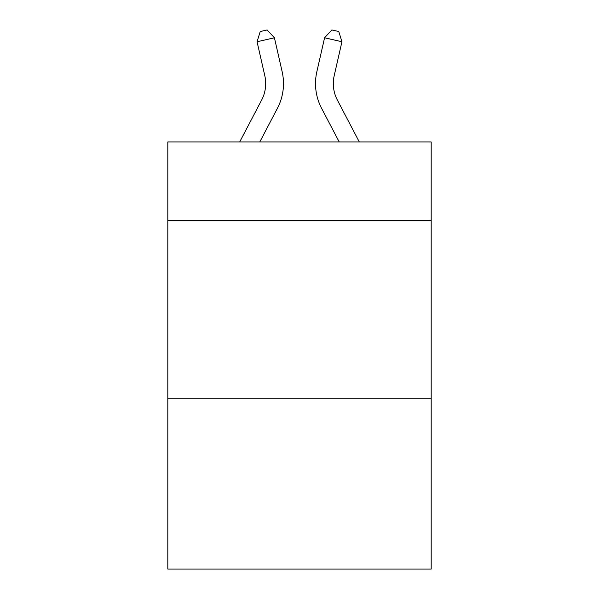 <?xml version="1.0" encoding="UTF-8"?>
<svg xmlns="http://www.w3.org/2000/svg" width="599" height="599" viewBox="0 0 599 599"><rect width="100%" height="100%" fill="white"/><g stroke="black" fill="none" stroke-linecap="round" stroke-linejoin="round"><path stroke-width="0.9" d="M431.19 220.252L431.19 141.948L167.81 141.948L167.81 220.252L431.19 220.252L431.19 569.05L167.81 569.05L167.81 220.252M431.19 398.208L167.81 398.208M239.697 141.948L261.621 100.093A35.596 35.596 -13.7 0 0 264.795 75.669L257.068 41.743L260.213 31.53L267.154 29.95L274.417 37.789L282.151 71.715A53.386 53.386 149.1 0 1 277.389 108.352L259.786 141.948L277.389 108.352M359.303 141.948L337.379 100.093A35.596 35.596 13.7 0 1 334.205 75.669L341.932 41.743L324.583 37.789L316.849 71.715A53.386 53.386 -149.1 0 0 321.611 108.352L339.214 141.948L321.611 108.352M261.621 100.093A35.596 35.596 -30.9 0 0 264.795 75.669A35.596 35.596 -30.9 0 1 261.621 100.093A35.596 35.596 -30.9 0 0 264.795 75.669A35.596 35.596 -30.9 0 1 261.621 100.093A35.596 35.596 -30.9 0 0 264.795 75.669A35.596 35.596 -30.9 0 1 261.621 100.093A35.596 35.596 -30.9 0 0 264.795 75.669A35.596 35.596 -30.9 0 1 261.621 100.093A35.596 35.596 -30.9 0 0 264.795 75.669A35.596 35.596 -30.9 0 1 261.621 100.093A35.596 35.596 -30.9 0 0 264.795 75.669A35.596 35.596 -30.9 0 1 261.621 100.093A35.596 35.596 -30.9 0 0 264.795 75.669A35.596 35.596 -30.9 0 1 261.621 100.093A35.596 35.596 -30.9 0 0 264.795 75.669A35.596 35.596 -30.9 0 1 261.621 100.093A35.596 35.596 -30.9 0 0 264.795 75.669A35.596 35.596 -30.9 0 1 261.621 100.093A35.596 35.596 -30.9 0 0 264.795 75.669A35.596 35.596 -30.9 0 1 261.621 100.093A35.596 35.596 -30.9 0 0 264.795 75.669A35.596 35.596 -30.9 0 1 261.621 100.093A35.596 35.596 -30.9 0 0 264.795 75.669A35.596 35.596 -30.9 0 1 261.621 100.093A35.596 35.596 -30.9 0 0 264.795 75.669A35.596 35.596 -30.9 0 1 261.621 100.093A35.596 35.596 -30.9 0 0 264.795 75.669A35.596 35.596 -30.9 0 1 261.621 100.093A35.596 35.596 -30.9 0 0 264.795 75.669A35.596 35.596 -30.9 0 1 261.621 100.093A35.596 35.596 -30.9 0 0 264.795 75.669A35.596 35.596 -30.9 0 1 261.621 100.093A35.596 35.596 -30.9 0 0 264.795 75.669A35.596 35.596 -30.9 0 1 261.621 100.093A35.596 35.596 -30.9 0 0 264.795 75.669A35.596 35.596 -30.9 0 1 261.621 100.093A35.596 35.596 -30.9 0 0 264.795 75.669A35.596 35.596 -30.9 0 1 261.621 100.093A35.596 35.596 -30.9 0 0 264.795 75.669A35.596 35.596 -30.9 0 1 261.621 100.093A35.596 35.596 -30.9 0 0 264.795 75.669A35.596 35.596 -30.9 0 1 261.621 100.093A35.596 35.596 -30.9 0 0 264.795 75.669A35.596 35.596 -30.9 0 1 261.621 100.093A35.596 35.596 -30.9 0 0 264.795 75.669A35.596 35.596 -30.9 0 1 261.621 100.093A35.596 35.596 -30.9 0 0 264.795 75.669A35.596 35.596 -30.9 0 1 261.621 100.093A35.596 35.596 -30.9 0 0 264.795 75.669A35.596 35.596 -30.9 0 1 261.621 100.093A35.596 35.596 -30.9 0 0 264.795 75.669A35.596 35.596 -30.9 0 1 261.621 100.093A35.596 35.596 -30.9 0 0 264.795 75.669A35.596 35.596 -30.9 0 1 261.621 100.093A35.596 35.596 -30.9 0 0 264.795 75.669A35.596 35.596 -30.9 0 1 261.621 100.093A35.596 35.596 -30.9 0 0 264.795 75.669A35.596 35.596 -30.9 0 1 261.621 100.093M274.417 37.789L282.151 71.715L274.417 37.789L282.151 71.715L274.417 37.789L282.151 71.715L274.417 37.789L282.151 71.715L274.417 37.789L282.151 71.715L274.417 37.789L282.151 71.715L274.417 37.789L282.151 71.715L274.417 37.789L282.151 71.715L274.417 37.789L282.151 71.715L274.417 37.789L282.151 71.715L274.417 37.789L282.151 71.715L274.417 37.789L282.151 71.715L274.417 37.789L282.151 71.715L274.417 37.789L282.151 71.715L274.417 37.789L282.151 71.715L274.417 37.789L282.151 71.715L274.417 37.789L282.151 71.715L274.417 37.789L282.151 71.715L274.417 37.789L282.151 71.715L274.417 37.789L282.151 71.715L274.417 37.789L282.151 71.715L274.417 37.789L282.151 71.715L274.417 37.789L282.151 71.715L274.417 37.789L282.151 71.715L274.417 37.789L282.151 71.715L274.417 37.789L282.151 71.715L274.417 37.789L282.151 71.715L274.417 37.789L282.151 71.715L274.417 37.789L282.151 71.715L274.417 37.789L257.068 41.743M337.379 100.093A35.596 35.596 30.9 0 1 334.205 75.669A35.596 35.596 30.9 0 0 337.379 100.093A35.596 35.596 30.9 0 1 334.205 75.669A35.596 35.596 30.9 0 0 337.379 100.093A35.596 35.596 30.9 0 1 334.205 75.669A35.596 35.596 30.9 0 0 337.379 100.093A35.596 35.596 30.9 0 1 334.205 75.669A35.596 35.596 30.9 0 0 337.379 100.093A35.596 35.596 30.9 0 1 334.205 75.669A35.596 35.596 30.9 0 0 337.379 100.093A35.596 35.596 30.9 0 1 334.205 75.669A35.596 35.596 30.9 0 0 337.379 100.093A35.596 35.596 30.9 0 1 334.205 75.669A35.596 35.596 30.9 0 0 337.379 100.093A35.596 35.596 30.9 0 1 334.205 75.669A35.596 35.596 30.9 0 0 337.379 100.093A35.596 35.596 30.9 0 1 334.205 75.669A35.596 35.596 30.9 0 0 337.379 100.093A35.596 35.596 30.9 0 1 334.205 75.669A35.596 35.596 30.9 0 0 337.379 100.093A35.596 35.596 30.9 0 1 334.205 75.669A35.596 35.596 30.9 0 0 337.379 100.093A35.596 35.596 30.9 0 1 334.205 75.669A35.596 35.596 30.9 0 0 337.379 100.093A35.596 35.596 30.9 0 1 334.205 75.669A35.596 35.596 30.9 0 0 337.379 100.093A35.596 35.596 30.9 0 1 334.205 75.669A35.596 35.596 30.9 0 0 337.379 100.093A35.596 35.596 30.9 0 1 334.205 75.669A35.596 35.596 30.9 0 0 337.379 100.093A35.596 35.596 30.9 0 1 334.205 75.669A35.596 35.596 30.9 0 0 337.379 100.093A35.596 35.596 30.9 0 1 334.205 75.669A35.596 35.596 30.9 0 0 337.379 100.093A35.596 35.596 30.9 0 1 334.205 75.669A35.596 35.596 30.9 0 0 337.379 100.093A35.596 35.596 30.9 0 1 334.205 75.669A35.596 35.596 30.9 0 0 337.379 100.093A35.596 35.596 30.9 0 1 334.205 75.669A35.596 35.596 30.9 0 0 337.379 100.093A35.596 35.596 30.9 0 1 334.205 75.669A35.596 35.596 30.9 0 0 337.379 100.093A35.596 35.596 30.9 0 1 334.205 75.669A35.596 35.596 30.9 0 0 337.379 100.093A35.596 35.596 30.9 0 1 334.205 75.669A35.596 35.596 30.9 0 0 337.379 100.093A35.596 35.596 30.9 0 1 334.205 75.669A35.596 35.596 30.9 0 0 337.379 100.093A35.596 35.596 30.9 0 1 334.205 75.669A35.596 35.596 30.9 0 0 337.379 100.093A35.596 35.596 30.9 0 1 334.205 75.669A35.596 35.596 30.9 0 0 337.379 100.093A35.596 35.596 30.9 0 1 334.205 75.669A35.596 35.596 30.9 0 0 337.379 100.093A35.596 35.596 30.9 0 1 334.205 75.669A35.596 35.596 30.9 0 0 337.379 100.093A35.596 35.596 30.9 0 1 334.205 75.669A35.596 35.596 30.9 0 0 337.379 100.093M324.583 37.789L316.849 71.715L324.583 37.789L316.849 71.715L324.583 37.789L316.849 71.715L324.583 37.789L316.849 71.715L324.583 37.789L316.849 71.715L324.583 37.789L316.849 71.715L324.583 37.789L316.849 71.715L324.583 37.789L316.849 71.715L324.583 37.789L316.849 71.715L324.583 37.789L316.849 71.715L324.583 37.789L316.849 71.715L324.583 37.789L316.849 71.715L324.583 37.789L316.849 71.715L324.583 37.789L316.849 71.715L324.583 37.789L316.849 71.715L324.583 37.789L316.849 71.715L324.583 37.789L316.849 71.715L324.583 37.789L316.849 71.715L324.583 37.789L316.849 71.715L324.583 37.789L316.849 71.715L324.583 37.789L316.849 71.715L324.583 37.789L316.849 71.715L324.583 37.789L316.849 71.715L324.583 37.789L316.849 71.715L324.583 37.789L316.849 71.715L324.583 37.789L316.849 71.715L324.583 37.789L316.849 71.715L324.583 37.789L316.849 71.715L324.583 37.789L316.849 71.715L324.583 37.789L331.846 29.95L338.787 31.53L341.932 41.743"/></g></svg>
